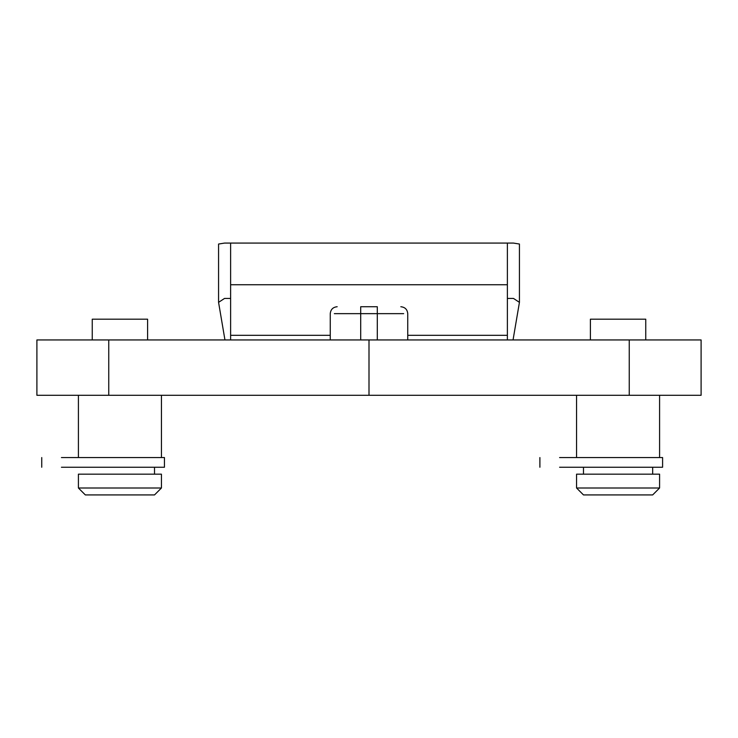 <?xml version="1.0" encoding="UTF-8"?>
<svg xmlns="http://www.w3.org/2000/svg" width="738" height="738" viewBox="0 0 738 738"><rect width="100%" height="100%" fill="white"/><g stroke="black" fill="none" stroke-linecap="round" stroke-linejoin="round"><path stroke-width="1.11" d="M164.445 457.56L61.438 457.56C35.692 457.56 35.692 457.56 61.438 457.56L164.445 457.56L164.445 467.246L61.438 467.246C35.692 467.246 35.692 467.246 61.438 467.246L164.445 467.246M662.595 457.56L559.589 457.56C533.842 457.56 533.842 457.56 559.589 457.56L662.595 457.56L662.595 467.246L559.589 467.246C533.842 467.246 533.842 467.246 559.589 467.246L662.595 467.246M161.438 488.002L154.519 494.921L85.331 494.921L78.412 488.002L78.412 474.165L161.438 474.165L161.438 488.002L78.412 488.002M147.6 339.941L147.6 319.185L92.25 319.185L92.25 339.941M650.464 494.921L583.481 494.921L576.562 488.002L659.587 488.002L652.669 494.921L650.464 494.921L652.669 494.921M576.562 488.002L576.562 474.165L659.587 474.165L659.587 488.002M590.4 339.941L590.4 319.185L645.75 319.185L645.75 339.941M230.625 284.739L230.625 243.079L507.375 243.079L507.375 284.739L230.625 284.739L230.625 335.31L330.255 335.31M407.745 335.31L507.375 335.31L507.375 339.941M230.625 339.941L230.625 335.31M360.697 306.731C330.347 306.731 330.347 306.731 360.697 306.731L377.303 306.731C407.653 306.731 407.653 306.731 377.303 306.731L377.303 313.65L403.668 313.65L360.697 313.65L360.697 306.731M507.375 335.31L507.375 284.739M507.375 298.429L513.464 298.429L519.432 302.349L519.432 244.038L513.464 243.079L507.375 243.079M359.055 243.079L224.536 243.079L218.568 244.038L218.568 302.349L224.536 298.429L230.625 298.429M224.952 339.941L218.568 302.349M519.432 302.349L513.048 339.941M629.246 339.941L701.1 339.941L701.1 395.291L369 395.291L369 339.941L629.246 339.941L629.246 395.291M369 339.941L36.9 339.941L36.9 395.291L369 395.291M360.697 313.65L334.332 313.65L360.697 313.65L360.697 339.941M377.303 313.65L377.303 339.941M108.754 339.941L108.754 395.291M41.743 457.56L41.743 467.246M539.893 457.56L539.893 467.246M154.519 474.165L154.519 467.246M161.438 457.56L161.438 395.291M78.412 457.56L78.412 395.291M652.669 474.165L652.669 467.246M583.481 474.165L583.481 467.246M659.587 457.56L659.587 395.291M576.562 457.56L576.562 395.291M330.255 339.941L330.255 313.65C330.679 309.462 332.986 307.156 337.174 306.731M407.745 339.941L407.745 313.65C407.321 309.462 405.014 307.156 400.826 306.731"/></g></svg>
